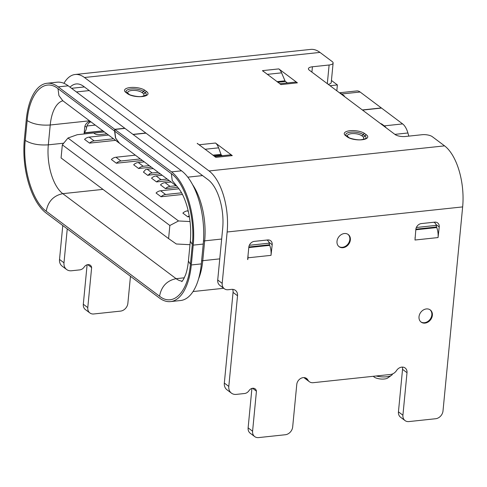 <?xml version="1.0" encoding="UTF-8"?>
<svg xmlns="http://www.w3.org/2000/svg" width="487" height="487" viewBox="0 0 487 487"><rect width="100%" height="100%" fill="white"/><g stroke="black" fill="none" stroke-linecap="round" stroke-linejoin="round"><path stroke-width="0.73" d="M114.944 129.445L171.515 171.887A57.064 26.767 83.9 0 1 193.217 245.131L191.306 264.965A57.064 26.767 83.9 0 1 170.535 301.593L180.555 300.528A57.064 26.767 83.9 0 0 201.326 263.899L203.237 244.06A57.064 26.767 83.9 0 0 181.541 170.815L124.964 128.379L114.944 129.445L114.774 131.216L115.656 138.125L119.522 143.3L176.099 185.736L170.054 186.387A7.561 6.118 -53.1 0 0 165.458 188.627L177.773 187.318M70.043 87.179A38.041 17.849 -96.1 0 1 76.173 83.953A38.041 17.849 -96.1 0 1 83.612 86.357L145.997 133.152L133.152 134.522M145.997 133.152L208.205 179.813A38.041 17.849 -96.1 0 1 222.669 228.64L217.719 280.001A7.609 6.154 -53.1 0 0 219.838 285.376L224.306 288.73A7.609 6.154 126.9 0 0 228.19 289.728L231.532 289.369A7.609 6.154 -53.1 0 1 235.416 290.368A7.609 6.154 -53.1 0 1 237.528 295.743L233.06 292.395A7.609 6.154 126.9 0 0 232.683 289.357M362.529 110.086L381.51 108.065L402.639 123.917A17.118 8.029 -96.1 0 1 407.917 132.981L394.902 134.369M386.191 127.838A17.118 8.029 83.9 0 0 384.267 125.871L382.265 124.368A5.704 2.015 5.5 0 0 380.377 123.473M197.229 143.482L199.128 144.767A11.414 5.351 83.9 0 1 199.962 145.54M215.047 156.851A11.414 5.351 83.9 0 1 215.911 157.356L197.241 143.348M63.949 83.314A47.549 22.311 83.9 0 1 75.162 74.493L310.682 49.406A47.549 22.311 -96.1 0 1 319.977 52.413L332.225 61.599A7.609 2.691 -174.5 0 1 333.114 63.042A7.609 2.691 -174.5 0 1 329.115 64.996L312.417 66.774A7.609 2.691 5.5 0 0 308.417 68.728A7.609 2.691 5.5 0 0 309.306 70.165L395.109 134.528A7.609 2.691 5.5 0 0 405.367 136.494L422.071 134.716A7.609 2.691 -174.5 0 1 432.322 136.689L444.57 145.869A47.549 22.311 -96.1 0 1 462.65 206.908L443.006 410.937A7.609 6.154 126.9 0 1 435.64 418.735L408.916 421.578A7.609 6.154 126.9 0 1 405.032 420.579L400.564 417.231A7.609 6.154 -53.1 0 1 398.445 411.856L402.542 369.347A6.66 5.387 -53.1 0 0 402.347 367.095M224.306 288.73A7.609 6.154 126.9 0 1 222.188 283.355L227.137 231.995A47.549 22.311 83.9 0 0 209.057 170.955L84.464 77.5A47.549 22.311 83.9 0 0 75.162 74.493M144.956 90.351L146.751 91.696A10.903 3.853 5.5 0 1 142.289 96.554A10.903 3.853 5.5 0 1 127.6 93.735L125.81 92.39A10.903 3.853 5.5 0 1 130.266 87.526A10.903 3.853 5.5 0 1 144.956 90.351A1.899 1.54 126.9 0 0 143.428 91.392L145.211 92.731A9.253 3.269 -174.5 0 1 146.009 95.172L141.912 96.432C137.766 97.394 127.88 94.606 128.568 93.979A1.899 1.54 -53.1 0 0 127.594 93.729M287.415 82.942L285.455 81.475A1.899 0.895 83.9 0 1 284.992 80.818L281.589 72.843A11.414 5.351 -96.1 0 0 278.814 68.898L297.405 82.839A11.414 5.351 -96.1 0 0 295.171 82.12L279.745 83.764M263.278 71.412A11.414 5.351 83.9 0 0 262.444 70.639L281.036 84.586A11.414 5.351 83.9 0 0 280.171 84.081M222.291 155.712L221.5 155.122A1.899 0.895 83.9 0 1 220.982 154.324L218.614 147.829A11.414 5.351 -96.1 0 0 215.498 143.026L232.281 155.609A11.414 5.351 -96.1 0 0 230.047 154.89L214.621 156.534M364.69 133.554L366.486 134.899A10.903 3.853 5.5 0 1 362.024 139.757A10.903 3.853 5.5 0 1 347.328 136.938L345.539 135.593A10.903 3.853 5.5 0 1 349.995 130.729A10.903 3.853 5.5 0 1 364.69 133.554A1.899 1.54 126.9 0 0 363.162 134.595L364.946 135.934A1.899 1.54 -53.1 0 1 366.48 134.893M336.815 90.801L337.381 84.927L331.44 80.471M337.381 84.927L330.028 85.712M333.114 63.042L331.239 82.522A7.609 2.691 -174.5 0 1 328.201 84.336M408.837 136.129L407.917 132.981M392.498 373.955A11.414 4.036 -174.5 0 1 391.524 375.294A11.414 4.036 -174.5 0 1 386.514 376.786A11.414 4.036 -174.5 0 1 376.171 375.988M391.524 375.294L387.725 377.991A7.609 2.691 -174.5 0 1 384.389 378.989A7.609 2.691 -174.5 0 1 373.706 376.646L373.365 376.287M344.504 96.566A5.704 2.015 5.5 0 0 343.834 95.543L341.746 93.979A17.118 8.029 83.9 0 0 339.725 92.987M339.457 92.78L356.77 90.935A17.118 8.029 -96.1 0 1 360.118 92.019L381.333 107.931L362.352 109.952M132.969 134.388L145.82 133.018M170.535 301.593A57.064 26.767 83.9 0 1 159.377 297.983L46.046 212.977A57.064 26.767 83.9 0 1 24.35 139.732L26.261 119.893A57.064 26.767 83.9 0 1 47.032 83.265L57.052 82.2A57.064 26.767 83.9 0 1 68.21 85.809L124.788 128.245L114.762 129.311L114.591 131.082L115.48 137.991L119.431 143.233M47.032 83.265A57.064 26.767 83.9 0 1 58.19 86.875L114.762 129.311M434.477 222.182L434.447 222.547M90.363 121.427L90.247 121.44A5.704 4.62 126.9 0 0 84.726 127.284L84.081 133.98M67.255 228.884L63.986 262.797A9.509 7.695 126.9 0 0 66.634 269.518A9.509 7.695 126.9 0 0 71.486 270.766L79.783 269.883A5.704 4.62 -53.1 0 0 84.208 267.022A4.754 3.847 126.9 0 1 90.332 265.257A4.754 3.847 126.9 0 1 91.635 267.57L87.782 307.595A7.609 6.154 126.9 0 0 89.894 312.971A7.609 6.154 126.9 0 0 93.778 313.969L120.502 311.12A7.609 6.154 126.9 0 0 127.868 303.322L130.467 276.299M66.634 269.518L62.166 266.164A9.509 7.695 -53.1 0 1 59.517 259.449L62.786 225.53M87.106 264.8L83.307 304.241L87.782 307.595M89.894 312.971L85.426 309.616A7.609 6.154 -53.1 0 1 83.307 304.241M90.892 121.823A5.704 4.62 -53.1 0 0 86.978 125.987L86.637 127.32L84.969 126.078M86.637 127.32A11.414 5.351 83.9 0 1 84.214 132.628M405.032 420.579A7.609 6.154 126.9 0 1 402.919 415.21L407.01 372.701A6.66 5.387 126.9 0 0 405.16 368.002A6.66 5.387 126.9 0 0 396.534 370.546A7.609 6.154 -53.1 0 1 390.568 374.454L313.214 382.691A7.609 6.154 -53.1 0 1 309.33 381.692A7.609 6.154 -53.1 0 1 307.881 379.988A6.66 5.387 126.9 0 0 306.609 378.496A6.66 5.387 126.9 0 0 300.54 378.551A6.66 5.387 126.9 0 0 296.772 384.444L292.675 426.947A7.609 6.154 126.9 0 1 285.315 434.745L258.585 437.594A7.609 6.154 126.9 0 1 254.707 436.596L250.233 433.241A7.609 6.154 -53.1 0 1 248.12 427.866L251.919 388.425M224.33 383.074L228.799 386.422A9.509 7.695 126.9 0 0 231.441 393.143L226.972 389.789A9.509 7.695 -53.1 0 1 224.33 383.074L233.06 292.395M304.065 377.595A7.609 6.154 126.9 0 0 304.862 378.344L309.33 381.692M434.714 222.157A5.704 4.62 -53.1 0 1 434.781 222.803M267.68 239.945A5.704 4.62 -53.1 0 1 267.753 240.596M247.633 259.48L248.814 247.213A5.704 4.62 126.9 0 1 254.336 241.369L267.698 239.945A5.704 4.62 126.9 0 1 270.614 240.694A5.704 4.62 126.9 0 1 272.196 244.724L271.009 255.358A11.414 5.351 -96.1 0 0 269.725 245.351L269.506 244.778L248.845 246.976M231.441 393.143A9.509 7.695 126.9 0 0 236.298 394.391L244.59 393.508A5.704 4.62 -53.1 0 0 249.015 390.647A4.754 3.847 126.9 0 1 255.139 388.882A4.754 3.847 126.9 0 1 256.442 391.195L252.589 431.22A7.609 6.154 126.9 0 0 254.707 436.596M228.799 386.422L237.528 295.743M415.082 237.376A11.414 5.351 83.9 0 1 414.991 240.018L415.843 229.426A5.704 4.62 126.9 0 1 421.371 223.576L434.733 222.151A5.704 4.62 126.9 0 1 437.643 222.9A5.704 4.62 126.9 0 1 439.231 226.93L438.044 237.565A11.414 5.351 -96.1 0 0 436.754 227.557L436.175 225.384A5.704 4.62 -53.1 0 0 434.623 222.681L434.027 222.23M247.786 259.595L247.962 257.812A11.414 5.351 83.9 0 0 248.047 255.164M343 247.7A7.609 6.154 126.9 0 0 349.8 242.191A7.609 6.154 126.9 0 0 348.248 234.527A7.609 6.154 126.9 0 0 344.364 233.529A7.609 6.154 126.9 0 0 337.564 239.044A7.609 6.154 126.9 0 0 339.116 246.702A7.609 6.154 126.9 0 0 343 247.7M425.011 323.106A7.609 6.154 126.9 0 0 431.811 317.591A7.609 6.154 126.9 0 0 430.258 309.933A7.609 6.154 126.9 0 0 426.375 308.935A7.609 6.154 126.9 0 0 419.575 314.45A7.609 6.154 126.9 0 0 421.127 322.108A7.609 6.154 126.9 0 0 425.011 323.106M429.984 309.744A7.609 6.154 -53.1 0 1 431.196 317.378A7.609 6.154 -53.1 0 1 424.475 322.704A7.609 6.154 -53.1 0 1 420.865 321.895M433.88 222.242A5.704 4.62 -53.1 0 1 434.623 222.681M436.541 226.991L415.874 229.188M266.846 240.036A5.704 4.62 -53.1 0 1 267.594 240.468A5.704 4.62 -53.1 0 1 269.147 243.171L269.506 244.778M347.974 234.338A7.609 6.154 -53.1 0 1 349.185 241.972A7.609 6.154 -53.1 0 1 342.464 247.299A7.609 6.154 -53.1 0 1 338.855 246.489M256.442 391.195L252.558 388.279M91.635 267.57L87.751 264.654M140.353 158.926L120.946 160.99A7.609 6.154 -53.1 0 0 116.356 163.23L142.399 160.46M135.349 155.17L115.943 157.234A7.609 6.154 126.9 0 0 111.937 158.963L111.377 159.499L116.356 163.23M144.286 161.873L138.241 162.518A7.561 6.118 126.9 0 0 134.242 164.235L133.669 164.776L138.649 168.514L151.335 167.163M153.222 168.581L147.171 169.22A7.561 6.118 126.9 0 0 145.625 169.573L143.422 172.094L147.902 175.454L149.612 173.762A7.561 6.118 -53.1 0 1 152.181 172.976L158.226 172.331M149.612 173.762L149.491 175.016A3.805 1.345 5.5 0 0 148.024 175.387L147.902 175.454M149.491 175.016L160.272 173.865M162.159 175.283L156.114 175.929A7.561 6.118 126.9 0 0 152.114 177.645L151.542 178.187L156.522 181.925L169.214 180.574M171.095 181.986L165.05 182.631A7.561 6.118 126.9 0 0 161.051 184.348L160.479 184.89L165.458 188.627M178.997 188.804L160.631 190.758A7.609 6.154 126.9 0 0 156.625 192.487L156.065 193.016L161.045 196.754L182.473 194.471M188.189 210.792L187.44 210.871A7.609 6.154 126.9 0 0 183.441 212.6L182.875 213.129L187.86 216.867L189.364 216.709M190.046 221.561L178.534 220.964L169.853 225.493L168.593 238.6L176.318 243.987L189.985 244.699M106.915 133.846L99.665 134.613A3.805 1.345 5.5 0 1 94.539 133.633L93.644 132.963L77.238 134.71L67.973 138.028L178.534 220.964M108.534 135.057L89.127 137.127A7.609 6.154 126.9 0 0 85.128 138.85L84.561 139.385L89.541 143.123L115.583 140.347M149.29 165.629L143.245 166.274A7.561 6.118 -53.1 0 0 138.649 168.514M167.163 179.039L161.118 179.679A7.561 6.118 -53.1 0 0 156.522 181.925M181.59 192.815L165.635 194.514A7.609 6.154 -53.1 0 0 161.045 196.754M187.86 216.867A7.609 6.154 -53.1 0 1 189.206 215.802M67.973 138.028L62.336 144.84L61.07 157.946L168.593 238.6M62.336 144.84L169.853 225.493M113.538 138.813L94.131 140.877A7.609 6.154 -53.1 0 0 89.541 143.123M144.055 96.061L143.683 93.772A1.899 1.54 126.9 0 0 145.211 92.731A1.899 1.54 -53.1 0 1 146.745 91.69M143.683 93.772L141.894 92.433C139.221 90.813 135.8 90.156 131.636 90.46C127.85 91.051 126.815 92.183 128.531 93.851A1.899 1.54 -53.1 0 1 128.41 93.863M345.545 135.593A1.899 1.54 126.9 0 1 346.513 135.843L345.971 135.307A9.253 3.269 -174.5 0 1 351.967 132.105A9.253 3.269 -174.5 0 1 363.162 134.595A1.899 1.54 -53.1 0 1 361.628 135.636C358.949 134.016 355.534 133.359 351.371 133.663C347.584 134.254 346.549 135.386 348.266 137.06A1.899 1.54 -53.1 0 1 348.144 137.066M363.789 139.27L363.418 136.975A1.899 1.54 126.9 0 0 364.946 135.934A9.253 3.269 -174.5 0 1 365.743 138.375C366.261 138.539 364.897 138.959 361.646 139.641C357.501 140.603 347.615 137.809 348.302 137.182A1.899 1.54 -53.1 0 0 347.328 136.932M114.774 131.216L171.345 173.658C185.267 183.343 195.317 217.281 192.322 244.462L190.411 264.295C188.122 292.005 173.329 307.309 159.547 296.212C161.374 286.441 166.895 280.591 176.111 278.674L184.342 277.797M182.321 281.121A38.041 17.849 83.9 0 1 176.111 278.674L62.786 193.662L102.982 189.382M159.547 296.212L46.216 211.206C48.043 201.429 53.564 195.585 62.786 193.662A38.041 17.849 83.9 0 1 48.323 144.834L63.694 143.196M46.216 211.206C32.3 201.521 22.244 167.583 25.245 140.402C31.022 143.969 38.71 145.449 48.323 144.834L50.228 125.001A38.041 17.849 83.9 0 1 62.866 100.797M190.411 264.295L188.408 261.05L190.32 241.211C191.348 229.456 190.234 217.768 186.984 206.153C185.328 200.595 183.447 195.999 181.334 192.365L179.076 188.901L172.234 180.561L171.345 173.658M192.322 244.462L190.32 241.211M384.267 125.871L402.639 123.917M187.799 177.165L202.574 175.588M209.057 170.955L444.57 145.869M319.977 52.413L84.464 77.5M262.444 70.639L278.814 68.898M297.405 82.839L281.036 84.586M199.128 144.767L215.498 143.026M232.281 155.609L215.911 157.356M312.417 66.774L311.899 72.113M327.319 83.673L329.115 64.996M382.265 124.368L382.216 124.855M76.398 91.946L89.243 90.582M360.118 92.019L341.746 93.979M343.785 96.03L343.834 95.543M25.245 140.402L27.156 120.563C29.439 92.853 44.238 77.555 58.02 88.646L114.591 131.082M58.02 88.646L58.903 95.555L62.768 100.73L119.345 143.166M27.156 120.563C32.933 124.136 40.622 125.616 50.228 125.001L89.541 120.813M181.541 170.815L171.515 171.887M192.566 184.616A49.455 23.199 83.9 0 1 204.674 240.846L221.664 239.038M203.481 241.053L204.674 240.846L202.762 260.685L219.759 258.871M201.618 260.874L202.762 260.685A49.455 23.199 83.9 0 1 198.58 278.838M68.21 85.809L58.19 86.875M201.326 263.899L191.306 264.965M203.237 244.06L193.217 245.131M281.589 72.843L267.229 74.371M276.957 81.67L284.992 80.818M285.455 81.475L277.785 82.291M222.188 283.355L217.719 280.001M104.358 131.928L93.772 133.054M86.978 125.987L95.269 125.104M102.909 130.839L84.19 132.835M84.178 132.988L103.086 130.973M402.919 415.21L398.445 411.856M462.65 206.908L227.137 231.995M438.044 237.565L414.991 240.018M271.009 255.358L247.962 257.812M416.361 227.49L436.175 225.384M415.813 229.785L436.754 227.557M439.231 226.93L435.938 224.464M249.326 245.284L269.147 243.171M272.196 244.724L268.909 242.252M248.778 247.579L269.725 245.351M407.01 372.701L402.542 369.347M307.881 379.988L304.819 377.693M252.589 431.22L248.12 427.866M59.517 259.449L63.986 262.797M115.943 157.234L120.946 160.99M138.241 162.518L143.245 166.274M147.177 169.22L152.181 172.976M156.114 175.929L161.118 179.679M165.05 182.631L170.054 186.387M160.631 190.758L165.635 194.514M187.44 210.871L188.359 211.559M89.127 137.127L94.131 140.877M128.568 93.979L126.778 92.64A1.899 1.54 126.9 0 0 125.81 92.39M126.778 92.64L126.236 92.098A9.253 3.269 5.5 0 1 132.233 88.902A9.253 3.269 5.5 0 1 143.428 91.392A1.899 1.54 -53.1 0 1 141.894 92.433M128.531 93.851L129.372 94.484M221.5 155.122L213.836 155.937M212.831 155.189L220.982 154.324M218.614 147.829L204.96 149.284M348.266 137.06L349.106 137.687M363.418 136.975L361.628 135.636M181.803 281.65L183.514 279.374L185.559 274.832C186.886 271.18 187.836 266.584 188.408 261.05M84.391 86.942L71.54 88.305M62.415 100.45L62.768 100.73M223.703 288.28L193.029 291.549M267.594 240.468L266.992 240.018M346.513 135.843L348.302 137.182"/></g></svg>
